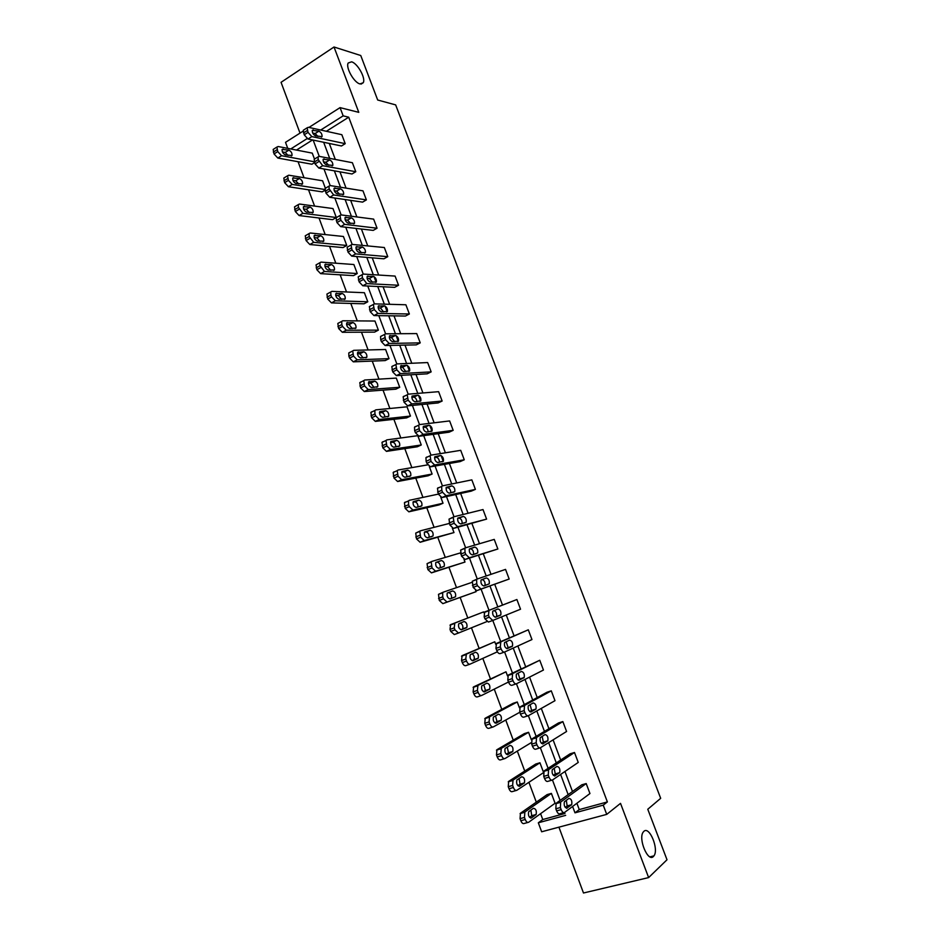 <?xml version="1.0" encoding="UTF-8"?>
<svg xmlns="http://www.w3.org/2000/svg" width="940" height="940" viewBox="0 0 940 940"><rect width="100%" height="100%" fill="white"/><g stroke="black" fill="none" stroke-linecap="round" stroke-linejoin="round"><path stroke-width="1.41" d="M359.973 83.93C354.063 82.697 345.474 67.492 348.188 63.015L351.584 61.828C357.588 63.285 365.942 78.29 363.251 82.72L359.973 83.93M653.406 856.505C647.966 862.544 638.002 838.68 643.207 832.1L643.853 831.36C649.387 825.661 659.128 849.266 653.958 855.858L653.406 856.505M558.924 827.165L583.481 893L648.635 877.584L620.518 803.371L606.723 814.381L541.652 831.783L538.314 822.794L565.68 815.356M308.943 127.429L340.057 107.63L358.774 112.342L334.017 47L360.748 55.519L377.692 100.016L395.658 104.892L660.679 798.318L647.777 809.258L667.012 859.759L648.635 877.584M334.017 47L281.06 82.321L300.013 133.116M540.582 813.664L542.768 819.539L538.314 822.794M298.074 161.727L304.031 177.719M308.52 189.798L314.583 206.083M319.012 217.998L325.181 234.577M329.552 246.339L335.827 263.2M340.151 274.821L346.531 291.976M350.796 303.432L357.282 320.893M361.489 332.196L368.092 349.95M372.24 361.089L378.949 379.149M383.038 390.135L389.865 408.489M393.895 419.311L400.839 437.981M404.799 448.639L411.861 467.615M415.762 478.108L422.941 497.401M426.784 507.729L434.08 527.328M437.852 537.492L445.266 557.408M448.979 567.408L456.511 587.641M460.165 597.464L467.791 617.968M471.445 627.803L479.071 648.283M482.819 658.388L490.398 678.75M494.264 689.126L501.784 709.371M505.755 720.028L513.24 740.144M517.306 751.084L524.743 771.07M528.914 782.292L536.305 802.161M287.757 148.391L285.513 142.34L303.127 131.13M315.088 158.719L314.171 159.283L315.065 163.912L318.836 168.072L351.995 173.982L355.778 171.714L322.702 165.699L318.225 159.647L318.037 156.898L319.212 156.357L352.382 162.714L355.778 171.714M337.072 217.199L336.073 217.775L336.966 222.58L340.715 226.634L373.215 230.394L377.058 228.209L344.639 224.355L340.891 220.289L339.998 215.483L341.103 214.919L373.627 219.114L377.058 228.209M359.256 276.254L358.211 276.853L359.092 281.847L362.805 285.772L394.647 287.346L398.537 285.255L366.788 283.598L362.37 277.747L362.182 274.656L363.228 274.069L356.707 256.538M363.228 274.069L395.082 276.078L398.537 285.255M381.534 335.909L380.559 336.508L380.724 339.787L381.452 341.714L385.13 345.521L416.279 344.863L420.227 342.865L389.172 343.441L385.494 339.622L384.601 334.417L385.565 333.818L416.737 333.594L420.227 342.865M404.047 396.163L403.143 396.774L404.024 402.191L407.666 405.869L438.134 402.931L442.141 401.039L411.779 403.906L408.136 400.205L407.243 394.788L408.136 394.177L438.616 391.674L442.141 401.039M426.784 457.028L425.961 457.639L426.102 461.317L426.842 463.291L430.45 466.851L460.189 461.587L464.266 459.778L434.621 464.983L431.014 461.411L430.12 455.759L430.943 455.148L460.706 450.331L464.266 459.778M453.679 516.882L449.014 519.127L449.884 525.014L453.456 528.445L486.603 519.115L457.698 526.694L454.126 523.251L453.245 517.353L453.985 516.753L483.007 509.562L486.603 519.115M477.179 579.04L472.303 581.237L473.173 587.383L476.709 590.684L509.174 579.028L481.01 589.039L477.485 585.726L476.733 583.716L476.603 579.569L477.262 579.005L469.495 558.113M477.262 579.005L505.544 569.393L509.174 579.028M504.392 652.102L500.197 653.57C498.905 653.876 497.742 652.818 496.708 650.409L495.944 648.377L496.414 643.454L528.292 629.812L531.97 639.553L504.569 652.031C503.288 652.337 502.125 651.279 501.079 648.87L500.327 646.826L500.785 641.902L528.292 629.812M527.963 715.834L523.933 717.114C522.675 717.525 521.524 716.515 520.478 714.095L519.714 712.038L520.114 706.892L546.974 692.251L551.287 690.841L554.988 700.688L528.374 715.693L536.153 736.396M551.78 780.212L547.926 781.328C546.704 781.845 545.564 780.882 544.507 778.449L543.731 776.37L544.06 770.988L570.122 753.798L574.493 752.493L578.241 762.434L552.438 780.024C551.216 780.541 550.076 779.577 549.019 777.133L548.243 775.053L548.561 769.672L574.493 752.493M329.305 143.456L335.31 159.436M339.963 171.844L346.073 188.129M350.667 200.361L356.895 216.952M361.418 229.031L367.763 245.928M372.228 257.83L378.691 275.044M383.085 286.782L389.665 304.302M394.001 315.863L400.698 333.712M404.976 345.098L411.791 363.263M415.997 374.473L422.93 392.955M427.077 404L434.139 422.812M438.216 433.669L445.396 452.81M449.402 463.49L456.711 482.96M460.647 493.465L468.073 513.264M471.951 523.58L479.506 543.72M483.313 553.86L490.997 574.34M494.722 584.28L502.512 605.043M506.249 614.995L514.027 635.722M517.87 645.968L525.601 666.566M529.561 677.106L537.234 697.562M541.299 708.408L548.925 728.712M553.108 739.862L560.675 760.037M564.964 771.482L572.484 791.504M576.89 803.265L579.263 809.587L607.381 801.926L348.728 117.206L326.356 131.283M563.788 812.654L560.005 813.688C558.807 814.263 557.667 813.323 556.621 810.879L555.834 808.788L556.128 803.3L581.789 784.806L586.196 783.561L589.956 793.548L564.552 812.442C563.354 813.018 562.226 812.078 561.168 809.622L560.393 807.542L560.663 802.032L586.196 783.561M539.842 747.934L535.894 749.133C534.66 749.603 533.509 748.616 532.463 746.184L531.688 744.116L532.052 738.852L558.513 722.954L562.86 721.591L566.585 731.485L540.371 747.77L548.102 768.321M516.142 683.885L512.03 685.26C510.761 685.613 509.609 684.579 508.564 682.17L507.8 680.125L508.235 675.084L539.76 660.256L543.449 670.044L516.448 683.78L524.273 704.624M492.76 620.459L488.424 622.045L484.911 618.814L484.159 616.793L484.664 611.975L516.894 599.52L520.537 609.214L492.76 620.459L489.247 617.216L488.495 615.195L488.988 610.366L516.894 599.52M465.394 547.879L460.623 550.1L461.505 556.116L465.053 559.488L497.859 548.995L469.33 557.784L465.782 554.412L465.03 552.403L464.889 548.384L465.594 547.797L494.252 539.395L497.859 548.995M440.825 497.354L443.022 503.229L412.919 510.056L409.311 506.637L408.583 504.686L408.501 500.926L409.311 500.315L438.346 494.111L441.918 497.565L471.304 491.127L475.405 489.376L446.124 495.756L442.54 492.255L441.8 490.269L441.647 486.474L442.435 485.874L435.055 466.029M442.435 485.874L471.833 479.87L475.405 489.376M415.386 426.525L414.517 427.136L414.669 430.696L415.41 432.659L419.029 436.278L449.132 432.189L453.174 430.332L423.176 434.362L419.546 430.731L418.653 425.197L419.51 424.586L412.39 405.422M419.51 424.586L449.626 420.932L453.174 430.332M392.755 365.954L391.815 366.565L392.709 371.876L396.375 375.624L427.183 373.826L431.155 371.876L400.452 373.603L396.786 369.831L395.893 364.532L396.833 363.921L389.947 345.415M396.833 363.921L427.653 362.558L431.155 371.876M370.36 306.005L369.349 306.605L370.243 311.704L373.944 315.57L405.434 316.04L409.358 313.995L377.951 313.443L374.261 309.565L373.368 304.466L374.367 303.867L405.88 304.772L409.358 313.995M348.141 246.656L347.119 247.243L348 252.132L351.736 256.127L383.908 258.805L387.774 256.667L355.684 253.906L351.96 249.899L351.066 244.999L352.136 244.412L384.331 247.525L387.774 256.667M326.051 187.883L325.099 188.458L325.992 193.17L329.752 197.283L362.582 202.124L366.389 199.891L333.641 194.956L329.176 188.952L328.988 186.12L330.128 185.568L362.981 190.844L366.389 199.891M304.172 129.696L303.303 130.249L304.196 134.796L307.991 139.014L341.467 145.982L345.215 143.667L311.822 136.594L308.026 132.364L307.133 127.817L308.344 127.3L341.843 134.702L345.215 143.667M607.381 801.926L603.245 805.145L606.723 814.381M340.057 107.63L343.159 115.855L320.704 130.037M348.728 117.206L343.159 115.855M572.601 806.461L574.986 812.83L603.245 805.145M323.666 142.281L329.693 158.367M334.37 170.845L340.515 187.236M345.133 199.55L351.396 216.247M355.943 228.397L362.323 245.399M366.812 257.384L373.298 274.703M374.003 276.572L376.129 282.247M377.727 286.512L384.331 304.149M385.036 306.029L387.174 311.739M388.702 315.793L395.423 333.747M396.139 335.639L398.29 341.373M399.723 345.215L406.573 363.486M407.29 365.39L409.452 371.147M410.804 374.778L417.783 393.378M418.5 395.294L420.662 401.086M421.943 404.494L429.039 423.423M429.756 425.35L431.942 431.166M433.14 434.362L440.355 453.62M441.083 455.559L443.269 461.411M444.385 464.384L451.729 483.971M455.7 494.546L463.162 514.486M467.062 524.873L474.653 545.141M478.484 555.34L486.203 575.962M489.963 585.972L497.801 606.876M501.549 616.899L509.374 637.766M513.24 648.083L521.007 668.822M524.99 679.432L532.71 700.03M536.799 710.945L544.46 731.391M548.666 742.612L556.28 762.928M560.604 774.454L568.16 794.617M307.086 138.627L290.73 148.966M560.099 800.434L552.462 780M512.453 673.016L504.604 652.019M500.703 641.573L492.795 620.447M489 610.295L481.08 589.133M465.629 547.785L457.956 527.269M454.02 516.753L446.477 496.567M430.978 455.148L423.693 435.655M408.183 394.166L401.133 375.342M385.612 333.818L378.808 315.64M374.414 303.867L367.74 286.019M352.183 244.424L345.744 227.21M341.149 214.919L334.828 198.023M330.175 185.568L323.971 168.988M319.248 156.369L313.161 140.095M312.55 139.966L296.488 150.071M542.768 819.539L564.987 813.476M314.265 161.739L281.542 155.699L277.747 151.575L276.901 147.063L278.146 146.523L312.268 153.126L314.501 159.083M314.571 162.596L311.927 164.23L277.829 158.049L274.022 153.937L273.176 149.437L274.08 148.861M324.899 189.516L292.199 184.428L288.404 180.351L287.57 175.768L288.78 175.204L322.596 180.786L325.393 188.282M324.981 190.233L322.244 191.878L288.451 186.731L284.656 182.666L283.821 178.083L284.761 177.507M336.309 217.504L302.903 213.298L298.438 207.423L298.286 204.603L299.461 204.039L332.971 208.562L336.309 217.504L332.607 219.666L299.12 215.554L295.348 211.547L294.514 206.882L295.489 206.295M346.754 245.458L313.654 242.32L309.201 236.481L309.06 233.59L310.2 233.003L343.406 236.481L346.754 245.458L343.029 247.584L309.848 244.529L306.088 240.57L305.253 235.811L306.276 235.223M357.247 273.552L324.464 271.472L320.023 265.691L319.882 262.718L320.998 262.119L353.875 264.528L357.247 273.552L353.487 275.632L320.634 273.634L316.886 269.745L316.052 264.892L317.121 264.281M367.787 301.775L335.333 300.776L331.609 296.934L330.904 295.043L330.762 291.976L331.844 291.365L364.403 292.716L367.787 301.775L364.003 303.808L331.468 302.892L327.731 299.049L326.909 294.103L327.99 293.492M378.373 330.14L346.249 330.222L342.536 326.438L341.831 324.547L341.702 321.386L342.748 320.775L374.978 321.034L378.373 330.14L374.566 332.126L342.348 332.29L338.635 328.518L337.812 323.466L338.858 322.855M389.019 358.645L357.224 359.82L353.522 356.096L352.7 350.949L353.698 350.326L385.612 349.492L389.019 358.645L385.189 360.584L353.299 361.841L349.598 358.116L348.893 356.213L348.775 352.97L349.786 352.347M399.723 387.28L368.245 389.571L364.567 385.905L363.745 380.641L364.708 380.019L396.281 378.091L399.723 387.28L395.846 389.172L364.297 391.534L360.607 387.879L359.797 382.627L360.76 382.004M410.463 416.056L379.337 419.463L375.671 415.856L374.954 413.929L374.849 410.486L375.777 409.863L407.02 406.82L410.463 416.056L406.573 417.901L375.342 421.379L371.676 417.783L370.865 412.425L371.794 411.791M417.912 436.007L421.261 444.973L417.337 446.77L386.457 451.376L382.803 447.839L381.993 442.364L382.886 441.741M429.345 466.604L432.118 474.03L428.158 475.781L397.62 481.515L393.989 478.049L393.179 472.456L394.036 471.845M443.022 503.229L439.039 504.933L408.841 511.818L405.222 508.411L404.423 502.7L405.234 502.089M452.375 528.28L453.985 532.569L420.121 542.274L416.526 538.926L415.727 533.097L420.286 530.9M463.984 559.347L464.995 562.061L431.448 572.871L427.876 569.593L427.077 563.636L431.742 561.462M475.64 590.59L476.051 591.683L442.846 603.644L439.286 600.425L438.498 594.339L443.269 592.177M486.779 621.622L458.509 633.019L454.972 629.859L454.231 627.861L454.819 623.067L483.606 611.905L483.924 612.751M483.606 611.905L450.624 624.63L450.025 629.412L450.754 631.41L454.302 634.559L458.509 633.019M497.389 651.82L470.047 664.145C468.731 664.462 467.556 663.428 466.534 661.055L465.782 659.046L466.346 654.158L494.769 641.785L495.697 644.264M494.769 641.785L462.116 655.662L461.54 660.55L462.28 662.547C463.314 664.921 464.478 665.955 465.805 665.638L469.859 664.216M508.505 682.005L481.656 695.447C480.352 695.812 479.177 694.801 478.155 692.416L477.403 690.407L477.931 685.401L505.978 671.806L507.518 675.942M505.978 671.806L473.666 686.846L473.126 691.852L473.878 693.861C474.9 696.235 476.063 697.245 477.379 696.881L481.339 695.541M519.797 712.273L493.312 726.902C492.02 727.313 490.868 726.326 489.834 723.941L489.082 721.908L489.564 716.797L517.247 701.98L519.421 707.785M517.247 701.98L513.064 703.343L485.275 718.195L484.77 723.307L485.522 725.327C486.556 727.713 487.707 728.7 489.012 728.277L492.889 727.031M531.276 742.624L505.038 758.521C503.758 758.991 502.606 758.028 501.572 755.631L500.82 753.586L501.267 748.369L528.574 732.295L531.37 739.792M528.574 732.295L524.356 733.611L496.943 749.709L496.473 754.926L497.225 756.959C498.259 759.344 499.422 760.307 500.691 759.837L504.486 758.686M543.202 772.845L516.824 790.305C515.567 790.822 514.415 789.882 513.381 787.473L512.617 785.429L513.04 780.094L539.948 762.775L543.39 771.975M539.948 762.775L535.706 764.044L508.669 781.375L508.246 786.709L508.998 788.754C510.032 791.151 511.184 792.091 512.441 791.562L516.154 790.493M551.392 793.395L555.07 803.254L528.668 822.253C527.422 822.829 526.283 821.913 525.237 819.492L520.831 820.714L520.067 818.658L520.466 813.218L547.115 794.606L551.392 793.395L524.861 811.995L524.473 817.436L525.237 819.492M579.263 809.587L574.986 812.83M567.126 808.153C564.693 807.672 563.777 805.557 564.364 801.82L568.959 798.377C571.367 798.883 572.272 800.986 571.685 804.675L566.526 808.318M566.279 800.328L567.184 805.921L565.257 807.437M529.537 817.354L531.746 815.685L530.865 810.092M527.88 822.465L524.25 823.452C523.004 824.028 521.865 823.111 520.831 820.714M531.37 817.976L536.117 814.486C536.787 810.82 535.894 808.752 533.427 808.283L528.656 811.737C527.986 815.438 528.891 817.518 531.37 817.976L530.759 818.141M555.058 775.911C552.626 775.383 551.71 773.303 552.274 769.649L556.973 766.394C559.37 766.946 560.287 769.026 559.723 772.633L554.553 776.052M554.177 768.262L555.258 773.937L553.343 775.336M562.86 721.591L536.517 737.477L536.176 742.753L536.94 744.809C537.997 747.253 539.137 748.24 540.371 747.77M543.05 743.834C540.629 743.27 539.701 741.202 540.241 737.63L545.047 734.575C547.433 735.162 548.361 737.218 547.82 740.755L542.639 743.963M542.121 736.361L543.39 742.107L541.499 743.399M517.893 785.711L520.09 784.16L519.033 778.496M519.585 786.193L524.426 782.891C525.072 779.307 524.168 777.263 521.723 776.757L516.836 780.024C516.189 783.655 517.106 785.711 519.585 786.193L519.056 786.345M506.319 754.221L508.493 752.787L507.248 747.053M507.847 754.585L512.793 751.471C513.416 747.97 512.5 745.937 510.068 745.385L505.086 748.475C504.463 752.024 505.379 754.056 507.847 754.585L507.424 754.714M551.287 690.841L524.543 705.447L524.156 710.605L524.931 712.661C525.977 715.093 527.129 716.104 528.374 715.693M531.112 711.933C528.703 711.322 527.763 709.277 528.28 705.787L533.18 702.92C535.565 703.543 536.505 705.587 535.976 709.042L530.783 712.038M530.09 704.624L531.582 710.452L529.749 711.639M494.839 722.895L496.954 721.579L495.498 715.786M496.179 723.142L501.231 720.216C501.819 716.785 500.903 714.776 498.47 714.189L493.394 717.079C492.795 720.545 493.723 722.566 496.179 723.142L495.85 723.248M539.76 660.256L512.629 673.592L512.206 678.633L512.97 680.678C514.015 683.098 515.179 684.132 516.448 683.78M519.221 680.196C516.824 679.55 515.884 677.517 516.377 674.098L521.383 671.43C523.756 672.1 524.696 674.121 524.203 677.493L518.998 680.266M518.105 673.052L519.832 678.962L518.093 680.031M483.442 691.723L485.475 690.536L483.771 684.684M484.57 691.852L489.716 689.114C490.281 685.754 489.352 683.768 486.932 683.145L481.762 685.848C481.186 689.243 482.126 691.241 484.57 691.852L484.335 691.934M507.412 648.612C505.015 647.93 504.063 645.921 504.545 642.572L509.645 640.105C512.006 640.81 512.958 642.807 512.476 646.121L507.271 648.67M506.108 641.668L508.152 647.636L506.543 648.577M472.162 660.702L474.054 659.657C474.724 657.248 474.054 655.274 472.045 653.746M473.02 660.726L478.26 658.164C478.801 654.886 477.873 652.912 475.464 652.254L470.188 654.769C469.636 658.094 470.576 660.08 473.02 660.726L472.879 660.773M495.65 617.204C493.265 616.476 492.302 614.478 492.76 611.212L497.965 608.932C500.327 609.672 501.279 611.658 500.82 614.901L495.65 617.204M494.041 610.471C496.238 611.705 497.072 613.702 496.52 616.476L495.169 617.251M461.035 629.812L462.691 628.919C463.303 626.146 462.48 624.172 460.236 622.997M461.528 629.753L466.863 627.391C467.392 624.172 466.44 622.221 464.043 621.516L458.673 623.855C458.144 627.098 459.096 629.072 461.528 629.753M483.959 585.961C481.574 585.197 480.61 583.211 481.045 580.015L486.344 577.924C488.694 578.711 489.658 580.673 489.223 583.846L483.959 585.961M481.115 579.91L482.079 579.569C484.441 580.344 485.393 582.318 484.958 585.479L484.829 585.644M476.051 591.683L447.029 602.047L443.469 598.815L442.728 596.83L442.67 592.717L443.351 592.141L471.962 582.365M451.247 598.533L451.388 598.357C451.893 595.208 450.941 593.269 448.545 592.541L447.299 592.964M450.096 598.945L455.524 596.759C456.029 593.622 455.078 591.683 452.68 590.943L447.217 593.093C446.712 596.265 447.675 598.216 450.096 598.945M472.315 554.87C469.953 554.06 468.978 552.097 469.389 548.96L474.782 547.08C477.132 547.891 478.096 549.853 477.685 552.943L472.315 554.87M469.295 549.148L470.552 548.784C472.808 549.477 473.795 551.392 473.525 554.494M464.995 562.061L435.596 571.226L432.024 567.936L431.225 561.967L431.954 561.38L460.4 552.908M440.19 567.831C440.555 564.74 439.579 562.848 437.264 562.167L441.377 560.522L435.819 562.472C435.338 565.586 436.301 567.525 438.71 568.289L444.244 566.291C444.714 563.213 443.762 561.286 441.377 560.522M460.741 523.933C458.379 523.098 457.392 521.148 457.792 518.081L463.279 516.389C465.617 517.235 466.593 519.186 466.193 522.217L460.741 523.933M457.615 518.504L459.084 518.14C461.176 518.727 462.198 520.537 462.163 523.568M453.985 532.569L424.234 540.559L420.638 537.21L419.828 531.37L420.603 530.771L449.297 523.451M429.098 537.327C429.228 534.32 428.205 532.522 426.055 531.946L424.304 532.404M427.395 537.786L433.011 535.988C433.469 532.968 432.506 531.053 430.132 530.242L424.481 532.016C424.022 535.06 424.998 536.987 427.395 537.786M449.226 493.171C446.864 492.29 445.877 490.351 446.253 487.343L451.835 485.851C454.173 486.744 455.148 488.671 454.772 491.632L449.226 493.171M446.042 487.989L447.675 487.66C449.637 488.166 450.683 489.893 450.812 492.819M442.54 492.255L438.334 494.076L437.453 488.306L438.24 487.707M418.006 507.013C417.959 504.099 416.925 502.383 414.893 501.878L412.977 502.301M416.138 507.436L421.849 505.826C422.272 502.877 421.308 500.973 418.935 500.127L413.189 501.713C412.754 504.698 413.741 506.601 416.138 507.436M437.77 462.551C435.42 461.634 434.421 459.707 434.774 456.77L440.449 455.465C442.775 456.394 443.762 458.309 443.41 461.223L437.77 462.551M434.55 457.615L436.313 457.322C438.169 457.792 439.227 459.437 439.497 462.257M432.118 474.03L401.674 479.706L398.043 476.228L397.221 470.635L398.078 470.012L427.641 464.877M406.95 476.874C406.762 474.054 405.716 472.421 403.789 471.962L401.721 472.327M404.929 477.238L410.733 475.816C411.144 472.926 410.169 471.046 407.807 470.153L401.968 471.551C401.556 474.477 402.543 476.369 404.929 477.238M426.361 432.095C424.022 431.143 423.024 429.228 423.353 426.349L429.122 425.233C431.437 426.208 432.435 428.111 432.095 430.955L426.361 432.095M423.129 427.383L425.021 427.148C426.772 427.582 427.841 429.145 428.217 431.848M421.261 444.973L390.476 449.508L386.834 445.96L386.011 440.484L386.892 439.861L417.513 435.725M395.928 446.888C395.634 444.185 394.565 442.623 392.744 442.2L390.547 442.505M393.778 447.205L399.664 445.971C400.064 443.128 399.077 441.26 396.727 440.343L390.805 441.541C390.406 444.409 391.404 446.288 393.778 447.205M415.022 401.791C412.695 400.804 411.685 398.901 412.002 396.081L417.853 395.164C420.168 396.163 421.167 398.055 420.85 400.851L415.022 401.791M411.791 397.291L413.776 397.127C415.445 397.526 416.514 399.03 416.984 401.615M384.954 417.066C384.554 414.47 383.485 412.977 381.746 412.578L379.443 412.813M382.686 417.313L388.666 416.267C389.031 413.483 388.044 411.626 385.694 410.663L379.69 411.685C379.314 414.493 380.312 416.361 382.686 417.313M403.742 371.641C401.415 370.619 400.393 368.715 400.698 365.954L406.644 365.237C408.947 366.271 409.946 368.163 409.652 370.889L403.742 371.641M400.511 367.352L402.602 367.246L405.786 371.535M374.003 387.397L370.806 383.097L368.41 383.262M371.653 387.562L377.715 386.704C378.068 383.99 377.069 382.134 374.731 381.147L368.633 381.969C368.28 384.719 369.291 386.587 371.653 387.562M392.509 341.643C390.194 340.586 389.172 338.694 389.454 335.991L395.481 335.463C397.785 336.532 398.783 338.412 398.513 341.091L392.509 341.643M389.313 337.554L391.475 337.531L394.647 341.608M363.11 357.882L359.914 353.769L357.447 353.851M360.666 357.964L366.812 357.306C367.14 354.639 366.142 352.794 363.815 351.772L357.635 352.406C357.306 355.097 358.316 356.953 360.666 357.964M381.335 311.798C379.02 310.694 377.998 308.825 378.256 306.17L384.378 305.841C386.669 306.945 387.691 308.813 387.421 311.434L381.335 311.798M378.174 307.897L380.406 307.956L383.544 311.845M352.253 328.518L349.093 324.582L346.543 324.582M349.739 328.518L355.966 328.048C356.284 325.428 355.273 323.595 352.947 322.538L346.684 322.984C346.378 325.628 347.389 327.473 349.739 328.518M370.219 282.106C367.916 280.966 366.882 279.098 367.129 276.501L373.333 276.36C375.624 277.5 376.635 279.368 376.388 281.941L370.219 282.106M367.094 278.393L369.385 278.522L372.487 282.223M341.443 299.308L338.306 295.548L335.697 295.454M338.87 299.226L345.18 298.932C345.474 296.358 344.463 294.537 342.148 293.445L335.791 293.703C335.498 296.3 336.52 298.133 338.87 299.226M359.162 252.555C356.859 251.38 355.825 249.523 356.06 246.973L362.346 247.032C364.626 248.207 365.648 250.064 365.413 252.59L359.162 252.555M356.096 249.03L358.422 249.241L361.465 252.754M330.68 270.238L327.578 266.643L324.923 266.466M328.048 270.062L334.44 269.956C334.722 267.442 333.7 265.62 331.385 264.493L324.958 264.575C324.688 267.113 325.71 268.946 328.048 270.062M348.164 223.156C345.861 221.946 344.827 220.101 345.039 217.587L351.407 217.845C353.675 219.055 354.709 220.9 354.498 223.379L348.164 223.156M345.145 219.807L347.518 220.101L350.503 223.438M319.953 241.31L316.909 237.891L314.195 237.62M317.274 241.051L323.76 241.133C324.018 238.666 322.996 236.857 320.681 235.693L314.171 235.576C313.913 238.079 314.947 239.9 317.274 241.051M337.213 193.91C334.922 192.665 333.876 190.82 334.076 188.353L340.527 188.811C342.795 190.056 343.829 191.889 343.629 194.322L337.213 193.91M334.276 190.738L336.661 191.114L339.575 194.263M309.284 212.522L306.287 209.268L303.549 208.915M306.569 212.182L313.126 212.452C313.361 210.031 312.339 208.222 310.036 207.035L303.444 206.73C303.209 209.174 304.243 210.995 306.569 212.182M326.321 164.794C324.03 163.525 322.984 161.68 323.16 159.271L329.693 159.906C331.961 161.187 332.995 163.02 332.819 165.417L326.321 164.794M323.466 161.821L325.863 162.268L328.695 165.24M298.638 183.876L295.712 180.797L292.951 180.351M295.9 183.453L302.539 183.911C302.762 181.537 301.728 179.728 299.437 178.506L292.763 178.013C292.54 180.421 293.586 182.231 295.9 183.453M315.476 135.842C313.196 134.526 312.139 132.693 312.303 130.319L318.919 131.154C321.174 132.47 322.22 134.303 322.056 136.641L315.476 135.842M312.714 133.034L315.123 133.562L317.861 136.347M288.051 155.37L285.196 152.456L282.423 151.928M285.29 154.865L292.011 155.511C292.223 153.173 291.177 151.375 288.886 150.118L282.141 149.437C281.941 151.81 282.987 153.608 285.29 154.865M556.128 803.3L560.663 802.032M556.621 810.879L561.168 809.622M555.834 808.788L560.393 807.542M571.426 804.969L566.914 806.203M524.861 811.995L520.466 813.218M524.473 817.436L520.067 818.658M531.476 815.967L535.847 814.769M544.06 770.988L548.561 769.672M544.507 778.449L549.019 777.133M543.731 776.37L548.243 775.053M559.429 772.95L554.952 774.243M532.052 738.852L536.517 737.477M532.463 746.184L536.94 744.809M531.688 744.116L536.176 742.753M547.491 741.096L543.05 742.447M513.04 780.094L508.669 781.375M512.617 785.429L508.246 786.709M513.381 787.473L508.998 788.754M519.773 784.465L524.12 783.208M501.267 748.369L496.943 749.709M500.82 753.586L496.473 754.926M501.572 755.631L497.225 756.959M508.14 753.128L512.453 751.812M520.114 706.892L524.543 705.447M520.478 714.095L524.931 712.661M519.714 712.038L524.156 710.605M535.612 709.406L531.206 710.816M489.564 716.797L485.275 718.195M489.082 721.908L484.77 723.307M489.834 723.941L485.522 725.327M496.567 721.943L500.844 720.569M508.235 675.084L512.629 673.592M508.564 682.17L512.97 680.678M507.8 680.125L512.206 678.633M523.803 677.881L519.432 679.35M477.931 685.401L473.666 686.846M477.403 690.407L473.126 691.852M478.155 692.416L473.878 693.861M485.052 690.923L489.294 689.49M496.414 643.454L500.785 641.902M496.708 650.409L501.079 648.87M495.944 648.377L500.327 646.826M512.042 646.52L507.706 648.048M466.346 654.158L462.116 655.662M465.782 659.046L461.54 660.55M466.534 661.055L462.28 662.547M473.596 660.056L477.814 658.576M484.664 611.975L488.988 610.366M484.911 618.814L489.247 617.216M484.159 616.793L488.495 615.195M500.35 615.312L496.05 616.899M454.819 623.067L450.624 624.63M454.231 627.861L450.025 629.412M454.972 629.859L450.754 631.41M462.198 629.342L466.381 627.814M476.709 590.684L481.01 589.039M473.173 587.383L477.485 585.726M472.421 585.373L476.733 583.716M486.344 577.924L482.079 579.569M447.029 602.047L442.846 603.644M442.728 596.83L438.557 598.439M443.469 598.815L439.286 600.425M448.545 592.541L452.68 590.943M465.053 559.488L469.33 557.784M461.505 556.116L465.782 554.412M460.753 554.118L465.03 552.403M474.782 547.08L470.552 548.784M435.596 571.226L431.448 572.871M431.296 565.962L427.148 567.619M432.024 567.936L427.876 569.593M453.456 528.445L457.698 526.694M449.884 525.014L454.126 523.251M449.144 523.028L453.386 521.254M463.279 516.389L459.084 518.14M424.234 540.559L420.121 542.274M419.91 535.248L415.797 536.963M420.638 537.21L416.526 538.926M426.055 531.946L430.132 530.242M441.918 497.565L446.124 495.756M437.594 492.09L441.8 490.269M451.835 485.851L447.675 487.66M412.919 510.056L408.841 511.818M408.583 504.686L404.505 506.46M409.311 506.637L405.222 508.411M414.893 501.878L418.935 500.127M430.45 466.851L434.621 464.983M426.842 463.291L431.014 461.411M426.102 461.317L430.285 459.437M440.449 455.465L436.313 457.322M401.674 479.706L397.62 481.515M397.326 474.277L393.272 476.11M398.043 476.228L393.989 478.049M403.789 471.962L407.807 470.153M419.029 436.278L423.176 434.362M415.41 432.659L419.546 430.731M414.669 430.696L418.817 428.769M429.122 425.233L425.021 427.148M390.476 449.508L386.457 451.376M386.117 444.032L382.087 445.901M386.834 445.96L382.803 447.839M392.744 442.2L396.727 440.343M407.666 405.869L411.779 403.906M404.024 402.191L408.136 400.205M403.307 400.24L407.408 398.255M417.853 395.164L413.776 397.127M379.337 419.463L375.342 421.379M374.954 413.929L370.971 415.856M375.671 415.856L371.676 417.783M381.746 412.578L385.694 410.663M396.375 375.624L400.452 373.603M392.709 371.876L396.786 369.831M391.992 369.937L396.069 367.893M401.427 365.472L400.804 365.789M406.644 365.237L402.602 367.246M368.245 389.571L364.297 391.534M363.862 383.99L359.903 385.964M364.567 385.905L360.607 387.879M368.75 381.805L369.397 381.487M370.806 383.097L374.731 381.147M385.13 345.521L389.172 343.441M381.452 341.714L385.494 339.622M380.724 339.787L384.777 337.695M390.218 335.51L389.524 335.862M395.481 335.463L391.475 337.531M357.224 359.82L353.299 361.841M352.817 354.192L348.893 356.213M353.522 356.096L349.598 358.116M357.717 352.288L358.422 351.913M359.914 353.769L363.815 351.772M373.944 315.57L377.951 313.443M370.243 311.704L374.261 309.565M369.526 309.777L373.544 307.639M379.055 305.7L378.303 306.099M384.378 305.841L380.406 307.956M346.249 330.222L342.348 332.29M341.831 324.547L337.942 326.627M342.536 326.438L338.635 328.518M346.731 322.913L347.506 322.502M349.093 324.582L352.947 322.538M362.805 285.772L366.788 283.598M359.092 281.847L363.087 279.65M358.387 279.932L362.37 277.747M367.951 276.031L367.14 276.478M373.333 276.36L369.385 278.522M335.333 300.776L331.468 302.892M330.904 295.043L327.038 297.169M331.609 296.934L327.731 299.049M335.803 293.691L336.637 293.221M338.306 295.548L342.148 293.445M351.736 256.127L355.684 253.906M348 252.132L351.96 249.899M347.295 250.24L351.255 247.996M356.906 246.515L356.037 247.008M362.346 247.032L358.422 249.241M324.464 271.472L320.634 273.634M320.023 265.691L316.193 267.865M320.728 267.571L316.886 269.745M324.946 264.61L325.828 264.105M327.578 266.643L331.385 264.493M340.715 226.634L344.639 224.355M336.966 222.58L340.891 220.289M336.262 220.689L340.186 218.397M345.908 217.14L344.992 217.68M351.407 217.845L347.518 220.101M313.654 242.32L309.848 244.529M309.201 236.481L305.394 238.713M309.895 238.349L306.088 240.57M314.136 235.67L315.076 235.118M316.909 237.891L320.681 235.693M329.752 197.283L333.641 194.956M325.992 193.17L329.881 190.832M325.287 191.29L329.176 188.952M334.969 187.918L334.005 188.505M340.527 188.811L336.661 191.114M302.903 213.298L299.12 215.554M298.438 207.423L294.655 209.691M299.132 209.279L295.348 211.547M303.385 206.871L304.372 206.271M306.287 209.268L310.036 207.035M318.836 168.072L322.702 165.699M315.065 163.912L318.93 161.527M314.371 162.032L318.225 159.647M324.089 158.848L323.09 159.471M329.693 159.906L325.863 162.268M292.199 184.428L288.451 186.731M287.722 178.506L283.974 180.821M288.404 180.351L284.656 182.666M292.692 178.212L293.726 177.578M295.712 180.797L299.437 178.506M307.991 139.014L311.822 136.594M304.196 134.796L308.026 132.364M303.502 132.928L307.333 130.496M313.255 129.908L312.221 130.578M318.919 131.154L315.123 133.562M281.542 155.699L277.829 158.049M277.053 149.73L273.34 152.092M277.747 151.575L274.022 153.937M282.047 149.695L283.128 149.013M285.196 152.456L288.886 150.118M653.958 855.858L649.928 856.845M363.251 82.72L361.113 84.095M555.775 803.677L560.311 802.419M571.685 804.675L567.184 805.921M524.485 812.371L520.09 813.593M531.746 815.685L536.117 814.486M543.661 771.411L548.161 770.083M559.723 772.633L555.258 773.937M531.605 739.298L536.082 737.923M547.82 740.755L543.39 742.107M512.617 780.517L508.246 781.798M520.09 784.16L524.426 782.891M500.809 748.816L496.473 750.155M508.493 752.787L512.793 751.471M519.62 707.362L524.062 705.928M535.976 709.042L531.582 710.452M489.059 717.279L484.758 718.677M496.954 721.579L501.231 720.216M507.694 675.59L512.1 674.098M524.203 677.493L519.832 678.962M477.367 685.906L473.102 687.352M485.475 690.536L489.716 689.114M495.838 643.982L500.209 642.42M512.476 646.121L508.152 647.636M465.747 654.686L461.517 656.191M474.054 659.657L478.26 658.164M484.041 612.527L488.377 610.918M500.82 614.901L496.52 616.476M454.173 623.62L449.978 625.182M462.691 628.919L466.863 627.391M472.303 581.237L476.603 579.569M489.223 583.846L484.958 585.479M442.67 592.717L438.498 594.339M451.388 598.357L455.524 596.759M460.623 550.1L464.889 548.384M477.685 552.943L474.688 554.142M431.225 561.967L427.077 563.636M441.154 567.525L444.244 566.291M449.014 519.127L453.245 517.353M466.193 522.217L464.219 523.028M419.828 531.37L415.727 533.097M430.978 536.834L433.011 535.988M437.453 488.306L441.647 486.474M454.772 491.632L453.233 492.302M408.501 500.926L404.423 502.7M420.251 506.507L421.849 505.826M425.961 457.639L430.12 455.759M443.41 461.223L442.106 461.798M397.221 470.635L393.179 472.456M409.382 476.427L410.733 475.816M414.517 427.136L418.653 425.197M432.095 430.955L430.943 431.495M386.011 440.484L381.993 442.364M398.478 446.524L399.664 445.971M403.143 396.774L407.243 394.788M420.85 400.851L419.792 401.356M374.849 410.486L370.865 412.425M387.574 416.784L388.666 416.267M391.815 366.565L395.893 364.532M409.652 370.889L408.677 371.37M363.745 380.641L359.797 382.627M376.705 387.21L377.715 386.704M380.559 336.508L384.601 334.417M398.513 341.091L397.585 341.561M352.7 350.949L348.775 352.97M365.872 357.788L366.812 357.306M369.349 306.605L373.368 304.466M387.421 311.434L386.552 311.904M341.702 321.386L337.812 323.466M355.073 328.518L355.966 328.048M358.211 276.853L362.182 274.656M376.388 281.941L375.554 282.388M330.762 291.976L326.909 294.103M344.322 299.402L345.18 298.932M347.119 247.243L351.066 244.999M365.413 252.59L364.614 253.036M319.882 262.718L316.052 264.892M333.618 270.426L334.44 269.956M336.073 217.775L339.998 215.483M354.498 223.379L353.722 223.826M309.06 233.59L305.253 235.811M322.961 241.592L323.76 241.133M325.099 188.458L328.988 186.12M343.629 194.322L342.889 194.768M298.286 204.603L294.514 206.882M312.35 212.91L313.126 212.452M314.171 159.283L318.037 156.898M332.819 165.417L332.102 165.839M287.57 175.768L283.821 178.083M301.799 184.358L302.539 183.911M303.303 130.249L307.133 127.817M322.056 136.641L321.374 137.064M276.901 147.063L273.176 149.437M291.306 155.958L292.011 155.511"/></g></svg>
